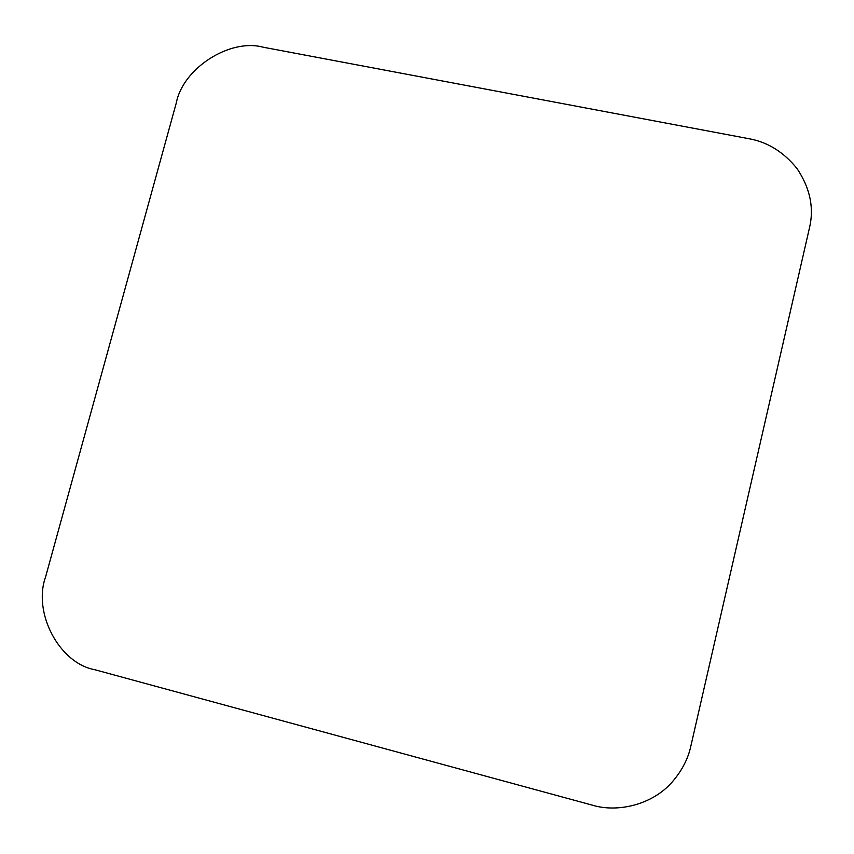 <?xml version="1.0" encoding="UTF-8"?>
<svg xmlns="http://www.w3.org/2000/svg" width="854" height="854" viewBox="0 0 854 854"><rect width="100%" height="100%" fill="white"/><g stroke="black" fill="none" stroke-linecap="round" stroke-linejoin="round"><path stroke-width="1.28" d="M263.224 47.226C229.982 38.035 182.916 68.288 176.308 102.875L45.593 576.909C32.666 612.457 59.075 663.227 94.741 669.696L592.206 805.13C617.154 812.816 652.072 805.108 672.087 782.115C681.834 770.895 688.111 758.843 690.886 745.969L809.464 227.911C814.204 208.034 810.147 188.36 797.284 168.911C783.791 152.044 767.554 141.956 748.584 138.647L263.224 47.226"/></g></svg>
